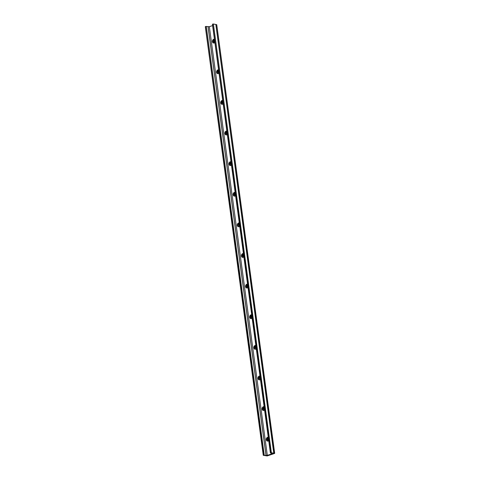 <?xml version="1.0" encoding="UTF-8"?>
<svg xmlns="http://www.w3.org/2000/svg" width="480" height="480" viewBox="0 0 480 480"><rect width="100%" height="100%" fill="white"/><g stroke="black" fill="none" stroke-linecap="round" stroke-linejoin="round"><path stroke-width="0.72" d="M214.872 42.366A1.158 0.894 101 0 1 214.572 40.152M214.596 42.426A1.158 0.894 101 0 1 214.596 40.338M268.686 440.418A1.158 0.894 101 0 1 268.386 438.204M268.41 440.478A1.158 0.894 101 0 1 268.416 438.39M264.546 409.8A1.158 0.894 101 0 1 264.246 407.586M264.27 409.86A1.158 0.894 101 0 1 264.276 407.772M260.406 379.176A1.158 0.894 101 0 1 260.106 376.968M260.13 379.242A1.158 0.894 101 0 1 260.136 377.154M256.266 348.558A1.158 0.894 101 0 1 255.972 346.35M255.996 348.624A1.158 0.894 101 0 1 255.996 346.536M252.126 317.94A1.158 0.894 101 0 1 251.832 315.726M251.856 318A1.158 0.894 101 0 1 251.856 315.912M247.986 287.322A1.158 0.894 101 0 1 247.692 285.108M247.716 287.382A1.158 0.894 101 0 1 247.716 285.294M243.846 256.704A1.158 0.894 101 0 1 243.552 254.49M243.576 256.764A1.158 0.894 101 0 1 243.576 254.676M239.706 226.08A1.158 0.894 101 0 1 239.412 223.872M239.436 226.146A1.158 0.894 101 0 1 239.436 224.058M235.566 195.462A1.158 0.894 101 0 1 235.272 193.248M235.296 195.522A1.158 0.894 101 0 1 235.296 193.44M231.426 164.844A1.158 0.894 101 0 1 231.132 162.63M231.156 164.904A1.158 0.894 101 0 1 231.156 162.816M227.286 134.226A1.158 0.894 101 0 1 226.992 132.012M227.016 134.286A1.158 0.894 101 0 1 227.016 132.198M223.146 103.602A1.158 0.894 101 0 1 222.852 101.394M222.876 103.668A1.158 0.894 101 0 1 222.876 101.58M219.012 72.984A1.158 0.894 101 0 1 218.712 70.776M218.736 73.05A1.158 0.894 101 0 1 218.736 70.962M214.452 39.258A1.95 1.506 -79 0 0 214.332 39.234A1.95 1.506 -79 0 0 213.708 39.276A1.95 1.506 -79 0 0 212.442 41.256A1.95 1.506 -79 0 0 213.588 43.056A1.95 1.506 -79 0 0 214.212 43.008A1.95 1.506 -79 0 0 214.896 42.552M214.47 39.396A1.95 1.506 -79 0 0 214.41 39.414A1.95 1.506 -79 0 0 213.156 41.16A1.95 1.506 -79 0 0 213.948 43.068M268.266 437.31A1.95 1.506 -79 0 0 268.152 437.28A1.95 1.506 -79 0 0 267.528 437.328A1.95 1.506 -79 0 0 266.262 439.308A1.95 1.506 -79 0 0 267.408 441.108A1.95 1.506 -79 0 0 268.032 441.06A1.95 1.506 -79 0 0 268.71 440.604M268.284 437.448A1.95 1.506 -79 0 0 268.23 437.466A1.95 1.506 -79 0 0 266.976 439.212A1.95 1.506 -79 0 0 267.768 441.12M264.126 406.692A1.95 1.506 -79 0 0 264.012 406.662A1.95 1.506 -79 0 0 263.388 406.71A1.95 1.506 -79 0 0 262.122 408.69A1.95 1.506 -79 0 0 263.268 410.49A1.95 1.506 -79 0 0 263.892 410.442A1.95 1.506 -79 0 0 264.57 409.98M264.144 406.824A1.95 1.506 -79 0 0 264.09 406.848A1.95 1.506 -79 0 0 262.836 408.594A1.95 1.506 -79 0 0 263.628 410.502M259.986 376.074A1.95 1.506 -79 0 0 259.872 376.044A1.95 1.506 -79 0 0 259.248 376.092A1.95 1.506 -79 0 0 257.982 378.066A1.95 1.506 -79 0 0 259.128 379.866A1.95 1.506 -79 0 0 259.752 379.824A1.95 1.506 -79 0 0 260.43 379.362M260.004 376.206A1.95 1.506 -79 0 0 259.95 376.224A1.95 1.506 -79 0 0 258.696 377.976A1.95 1.506 -79 0 0 259.488 379.884M255.846 345.456A1.95 1.506 -79 0 0 255.732 345.426A1.95 1.506 -79 0 0 255.108 345.468A1.95 1.506 -79 0 0 253.842 347.448A1.95 1.506 -79 0 0 254.988 349.248A1.95 1.506 -79 0 0 255.612 349.206A1.95 1.506 -79 0 0 256.29 348.744M255.864 345.588A1.95 1.506 -79 0 0 255.81 345.606A1.95 1.506 -79 0 0 254.556 347.352A1.95 1.506 -79 0 0 255.348 349.266M251.706 314.832A1.95 1.506 -79 0 0 251.592 314.808A1.95 1.506 -79 0 0 250.968 314.85A1.95 1.506 -79 0 0 249.702 316.83A1.95 1.506 -79 0 0 250.848 318.63A1.95 1.506 -79 0 0 251.472 318.582A1.95 1.506 -79 0 0 252.156 318.126M251.724 314.97A1.95 1.506 -79 0 0 251.67 314.988A1.95 1.506 -79 0 0 250.416 316.734A1.95 1.506 -79 0 0 251.208 318.642M247.566 284.214A1.95 1.506 -79 0 0 247.452 284.184A1.95 1.506 -79 0 0 246.828 284.232A1.95 1.506 -79 0 0 245.562 286.212A1.95 1.506 -79 0 0 246.708 288.012A1.95 1.506 -79 0 0 247.332 287.964A1.95 1.506 -79 0 0 248.016 287.502M247.584 284.352A1.95 1.506 -79 0 0 247.53 284.37A1.95 1.506 -79 0 0 246.276 286.116A1.95 1.506 -79 0 0 247.068 288.024M243.426 253.596A1.95 1.506 -79 0 0 243.312 253.566A1.95 1.506 -79 0 0 242.688 253.614A1.95 1.506 -79 0 0 241.422 255.588A1.95 1.506 -79 0 0 242.568 257.394A1.95 1.506 -79 0 0 243.192 257.346A1.95 1.506 -79 0 0 243.876 256.884M243.444 253.728A1.95 1.506 -79 0 0 243.39 253.746A1.95 1.506 -79 0 0 242.136 255.498A1.95 1.506 -79 0 0 242.928 257.406M239.286 222.978A1.95 1.506 -79 0 0 239.172 222.948A1.95 1.506 -79 0 0 238.548 222.996A1.95 1.506 -79 0 0 237.282 224.97A1.95 1.506 -79 0 0 238.428 226.77A1.95 1.506 -79 0 0 239.052 226.728A1.95 1.506 -79 0 0 239.736 226.266M239.304 223.11A1.95 1.506 -79 0 0 239.25 223.128A1.95 1.506 -79 0 0 237.996 224.874A1.95 1.506 -79 0 0 238.788 226.788M235.146 192.354A1.95 1.506 -79 0 0 235.032 192.33A1.95 1.506 -79 0 0 234.408 192.372A1.95 1.506 -79 0 0 233.142 194.352A1.95 1.506 -79 0 0 234.288 196.152A1.95 1.506 -79 0 0 234.912 196.11A1.95 1.506 -79 0 0 235.596 195.648M235.164 192.492A1.95 1.506 -79 0 0 235.11 192.51A1.95 1.506 -79 0 0 233.856 194.256A1.95 1.506 -79 0 0 234.648 196.164M231.006 161.736A1.95 1.506 -79 0 0 230.892 161.706A1.95 1.506 -79 0 0 230.268 161.754A1.95 1.506 -79 0 0 229.002 163.734A1.95 1.506 -79 0 0 230.148 165.534A1.95 1.506 -79 0 0 230.772 165.486A1.95 1.506 -79 0 0 231.456 165.03M231.024 161.874A1.95 1.506 -79 0 0 230.97 161.892A1.95 1.506 -79 0 0 229.716 163.638A1.95 1.506 -79 0 0 230.508 165.546M226.866 131.118A1.95 1.506 -79 0 0 226.752 131.088A1.95 1.506 -79 0 0 226.128 131.136A1.95 1.506 -79 0 0 224.862 133.116A1.95 1.506 -79 0 0 226.008 134.916A1.95 1.506 -79 0 0 226.632 134.868A1.95 1.506 -79 0 0 227.316 134.406M226.89 131.256A1.95 1.506 -79 0 0 226.83 131.274A1.95 1.506 -79 0 0 225.576 133.02A1.95 1.506 -79 0 0 226.368 134.928M222.726 100.5A1.95 1.506 -79 0 0 222.612 100.47A1.95 1.506 -79 0 0 221.988 100.518A1.95 1.506 -79 0 0 220.722 102.492A1.95 1.506 -79 0 0 221.868 104.298A1.95 1.506 -79 0 0 222.492 104.25A1.95 1.506 -79 0 0 223.176 103.788M222.75 100.632A1.95 1.506 -79 0 0 222.69 100.65A1.95 1.506 -79 0 0 221.436 102.402A1.95 1.506 -79 0 0 222.228 104.31M218.592 69.882A1.95 1.506 -79 0 0 218.472 69.852A1.95 1.506 -79 0 0 217.848 69.894A1.95 1.506 -79 0 0 216.582 71.874A1.95 1.506 -79 0 0 217.728 73.674A1.95 1.506 -79 0 0 218.352 73.632A1.95 1.506 -79 0 0 219.036 73.17M218.61 70.014A1.95 1.506 -79 0 0 218.55 70.032A1.95 1.506 -79 0 0 217.296 71.778A1.95 1.506 -79 0 0 218.088 73.692M273.936 453.174L274.548 453.456L267.156 455.946L263.262 455.316L267.3 455.364L272.4 453.648L270.378 452.922L270.804 452.724L273.936 453.174L215.82 24.522M270.522 452.82L212.562 24.15L270.804 452.724M263.412 455.214L205.452 26.544L263.694 455.124M271.356 452.67L213.396 24L215.814 24.468L273.768 453.138M213.396 24L212.844 24.054M212.604 25.596L209.346 26.694L205.734 26.454M216.666 24.756L215.976 24.504M208.056 26.742L266.016 455.412M266.076 455.43L208.116 26.76M264.246 455.07L206.286 26.4M216.648 24.63L274.608 453.3M272.358 453.324L272.4 453.648M209.346 26.694L267.3 455.364M263.262 455.316L205.308 26.646M270.378 452.922L212.418 24.252M274.692 453.354L216.738 24.684"/></g></svg>
